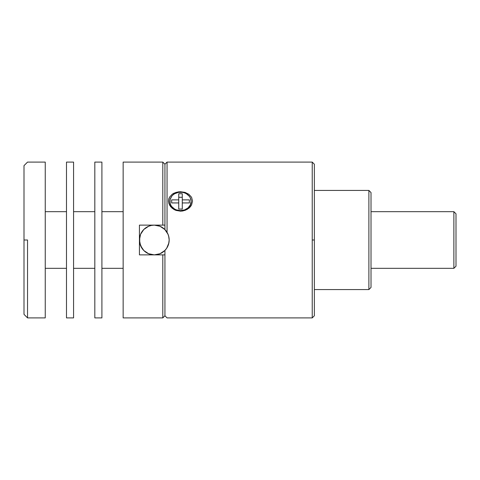 <?xml version="1.0" encoding="UTF-8"?>
<svg xmlns="http://www.w3.org/2000/svg" width="480" height="480" viewBox="0 0 480 480"><rect width="100%" height="100%" fill="white"/><g stroke="black" fill="none" stroke-linecap="round" stroke-linejoin="round"><path stroke-width="0.72" d="M169.89 201.756A10.62 9.198 0 0 1 169.89 201.582A10.62 9.198 0 0 0 180.51 210.96L176.034 210.42L172.146 208.242L169.446 204.93L168.474 201.03L169.458 197.262L172.158 194.262L176.04 192.378L180.51 191.736L180.51 192.204A10.62 9.198 180 0 1 191.136 201.402A10.62 9.198 180 0 1 180.51 210.606L180.51 210.96A10.62 9.198 0 0 0 191.136 201.756A10.62 9.198 0 0 0 191.13 201.582A10.62 9.198 0 0 1 180.51 210.96L180.51 210.606L176.448 209.904L174.612 209.052L171.678 206.514L170.7 204.924L170.094 203.196L170.094 199.608L171.678 196.29L172.998 194.898L174.612 193.752L178.44 192.378L182.586 192.378L184.578 192.906L186.414 193.752L189.342 196.29L190.326 197.88L191.136 201.402L190.326 204.924L188.022 207.906L184.578 209.904L180.51 210.606A10.62 9.198 180 0 1 169.89 201.402A10.62 9.198 180 0 1 180.51 192.204L180.51 191.736L184.992 192.378L188.874 194.274L191.574 197.286L192.552 201.06L191.568 204.96L190.404 206.718L187.044 209.496L182.796 210.984L180.51 211.176L176.034 210.42L173.97 209.496L170.61 206.7L168.72 203.016L168.726 199.08L169.458 197.262L172.158 194.262L173.994 193.164L178.242 191.892L180.51 191.736L184.992 192.378L188.874 194.274L191.574 197.286L192.552 201.06L191.568 204.96L190.404 206.718L188.862 208.254L184.986 210.42L180.51 210.96A10.62 9.198 0 0 1 169.89 201.756L169.89 201.402M27.54 240L24 240L24 314.358L24 240L27.54 240L27.54 317.904L27.54 240M45.246 280.866L45.246 298.284L45.246 280.866M45.246 162.096L27.54 162.096L45.246 162.096L45.246 317.904L45.246 162.096M27.54 317.904L45.246 317.904L27.54 317.904L24 314.358M66.492 211.674L45.246 211.674L66.492 211.674M45.246 268.326L66.492 268.326L45.246 268.326M73.572 162.096L66.492 162.096L66.492 317.904L73.572 317.904L73.572 162.096L73.572 317.904L66.492 317.904L66.492 162.096L73.572 162.096M94.818 211.674L73.572 211.674L94.818 211.674M73.572 268.326L94.818 268.326L73.572 268.326M453.876 268.326L456 266.202L456 213.798L453.876 211.674L453.876 268.326L453.876 211.674L371.016 211.674L453.876 211.674L456 213.798L456 266.202L453.876 268.326L371.016 268.326L453.876 268.326M101.904 162.096L94.818 162.096L94.818 317.904L101.904 317.904L101.904 162.096L101.904 317.904L94.818 317.904L94.818 162.096L101.904 162.096M123.15 211.674L101.904 211.674L123.15 211.674M101.904 268.326L123.15 268.326L101.904 268.326M368.892 289.572L371.016 287.448L371.016 192.552L368.892 190.428L368.892 289.572L368.892 190.428L314.358 190.428L368.892 190.428L371.016 192.552L371.016 287.448L368.892 289.572L314.358 289.572L368.892 289.572M168.63 236.022L169.176 239.994L168.888 242.898L166.668 248.256L164.82 250.512L159.996 253.734L154.308 254.868A14.868 14.868 0 0 1 139.446 240A14.868 14.868 0 0 1 154.308 225.132A14.868 14.868 0 0 1 169.176 240A14.868 14.868 0 0 1 154.308 254.868L148.62 253.734L143.796 250.512L140.574 245.688L139.446 240L139.434 254.874L164.934 254.874L162.804 254.874L162.804 317.904L164.934 315.78L164.934 250.398L164.934 315.78L162.804 317.904L123.15 317.904L123.15 162.096L162.804 162.096L123.15 162.096L123.15 317.904L162.804 317.904L162.804 254.874L139.434 254.874L139.434 225.126L162.804 225.126L162.804 162.096L162.804 225.126L164.934 225.126L164.934 164.22L162.804 162.096L164.934 164.22L164.934 229.572M312.234 240L312.234 317.904L312.234 162.096L167.058 162.096L167.058 232.356L167.058 162.096L312.234 162.096L312.234 240L314.358 240L312.234 240M314.358 315.78L314.358 164.22L314.358 315.78L312.234 317.904L167.058 317.904L312.234 317.904M168.462 244.554L167.37 247.098M141.948 248.256L139.728 242.898L139.728 237.102L140.574 234.312L143.796 229.488L148.62 226.266L151.41 225.42L154.308 225.132L159.996 226.266L164.82 229.488L168.042 234.312L168.888 237.102L169.176 240L168.636 243.966M167.37 232.902L168.456 235.434M164.874 250.458L163.632 251.58M162.618 252.33L161.142 253.2M160.068 253.704L158.262 254.328M157.248 254.574L154.308 254.868M164.934 229.602L164.934 225.126L139.434 225.126L139.434 240L140.574 234.312L141.948 231.744M154.308 225.132L157.248 225.426M158.262 225.672L160.032 226.278M161.142 226.8L162.618 227.67M163.632 228.42L164.874 229.542M24 165.642L24 240L24 165.642L27.54 162.096M171.66 202.938L178.74 202.938L178.74 209.07L182.28 209.07L182.28 202.938L189.366 202.938L189.366 199.872L182.28 199.872L182.28 193.734L178.74 193.734L178.74 199.872L171.66 199.872L171.66 202.938L171.66 199.872L178.74 199.872L178.74 202.938L171.66 202.938M189.366 202.938L182.28 202.938L182.28 209.07L178.74 209.07L178.74 193.734L182.28 193.734L182.28 202.938L182.28 199.872L189.366 199.872L189.366 202.938L189.366 199.872M182.28 197.28L178.74 197.28L182.28 197.28L182.28 193.734M182.28 206.478L182.28 202.938M191.136 201.756L191.136 201.402M167.058 317.904L164.934 315.78M167.058 162.096L164.934 164.22M312.234 162.096L314.358 164.22"/></g></svg>
